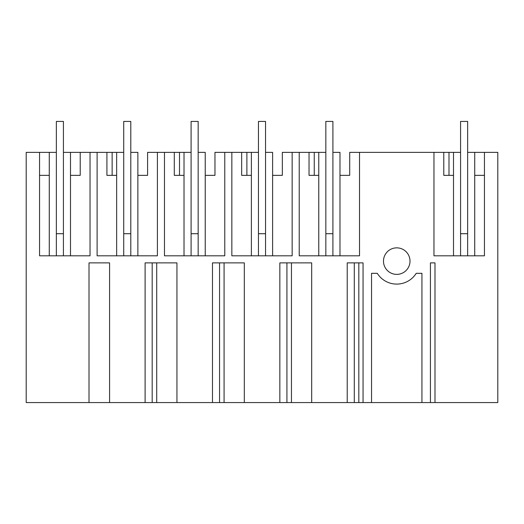 <?xml version="1.0" encoding="UTF-8"?>
<svg xmlns="http://www.w3.org/2000/svg" width="524" height="524" viewBox="0 0 524 524"><rect width="100%" height="100%" fill="white"/><g stroke="black" fill="none" stroke-linecap="round" stroke-linejoin="round"><path stroke-width="0.79" d="M137.864 175.357L147.591 175.357L147.591 152.366L157.403 152.366L157.403 255.81L97.11 255.81L97.11 152.366L90.036 152.366L90.036 255.81L39.549 255.81L39.549 152.366L26.2 152.366L26.2 402.576L497.8 402.576L497.8 152.366L484.451 152.366L484.451 255.81L433.964 255.81L433.964 152.366L460.576 152.366L460.576 255.81M89.008 402.576L89.008 262.884L109.575 262.884L109.575 402.576M430.427 402.576L430.427 262.884L434.992 262.884L434.992 402.576M339.984 175.357L349.704 175.357L349.704 152.366L433.964 152.366M359.523 152.366L359.523 255.81L299.224 255.81L299.224 152.366L325.836 152.366L325.836 255.81M272.611 175.357L282.338 175.357L282.338 152.366L299.224 152.366M292.15 152.366L292.15 255.81L231.85 255.81L231.85 152.366L258.463 152.366L258.463 255.81M205.238 175.357L214.964 175.357L214.964 152.366L231.85 152.366M224.776 152.366L224.776 255.81L164.477 255.81L164.477 152.366L191.09 152.366L191.09 255.81M157.403 152.366L164.477 152.366M145.109 402.576L145.109 262.884L176.948 262.884L176.948 402.576M212.482 402.576L212.482 262.884L244.315 262.884L244.315 402.576M279.849 402.576L279.849 262.884L311.688 262.884L311.688 402.576M347.222 402.576L347.222 262.884L363.06 262.884L363.06 402.576M421.938 402.576L421.938 273.325L416.22 273.325A22.991 22.991 180 0 1 377.267 273.325L371.542 273.325L371.542 402.576M383.483 261.116A13.264 13.264 180 0 0 396.74 274.38A13.264 13.264 180 0 0 410.004 261.116A13.264 13.264 180 0 0 396.74 247.852A13.264 13.264 180 0 0 383.483 261.116M39.549 152.366L49.276 152.366L49.276 255.81M56.35 255.81L56.35 152.366L49.276 152.366M97.11 152.366L123.723 152.366L123.723 255.81M90.036 152.366L80.218 152.366L80.218 175.357L70.498 175.357L80.218 175.357M80.218 152.366L63.424 152.366L63.424 255.81M39.549 175.357L49.276 175.357M70.498 152.366L70.498 255.81M130.797 255.81L130.797 152.366L137.864 152.366L137.864 255.81M152.183 402.576L152.183 262.884M156.709 402.576L156.709 262.884M116.649 175.357L106.922 175.357L106.922 152.366M116.649 152.366L116.649 255.81M198.164 255.81L198.164 152.366L205.238 152.366L205.238 255.81M219.549 402.576L219.549 262.884M224.082 402.576L224.082 262.884M184.016 175.357L174.296 175.357L174.296 152.366M184.016 152.366L184.016 255.81M265.537 255.81L265.537 152.366L272.611 152.366L272.611 255.81M286.923 402.576L286.923 262.884M291.449 402.576L291.449 262.884M251.389 175.357L241.662 175.357L241.662 152.366M251.389 152.366L251.389 255.81M332.91 255.81L332.91 152.366L339.984 152.366L339.984 255.81M354.296 402.576L354.296 262.884M358.822 402.576L358.822 262.884M318.762 175.357L309.036 175.357L309.036 152.366M318.762 152.366L318.762 255.81M467.65 255.81L467.65 152.366L474.724 152.366L474.724 255.81M484.451 152.366L474.724 152.366M453.502 175.357L443.782 175.357L443.782 152.366M453.502 152.366L453.502 255.81M474.724 175.357L484.451 175.357M56.35 152.366L56.35 121.424L63.424 121.424L63.424 152.366M56.35 233.711L63.424 233.711M123.723 152.366L123.723 121.424L130.797 121.424L130.797 152.366M123.723 233.711L130.797 233.711M191.09 152.366L191.09 121.424L198.164 121.424L198.164 152.366M191.09 233.711L198.164 233.711M258.463 152.366L258.463 121.424L265.537 121.424L265.537 152.366M258.463 233.711L265.537 233.711M325.836 152.366L325.836 121.424L332.91 121.424L332.91 152.366M325.836 233.711L332.91 233.711M460.576 152.366L460.576 121.424L467.65 121.424L467.65 152.366M460.576 233.711L467.65 233.711M112.136 175.357L112.136 152.366M179.509 175.357L179.509 152.366M246.883 175.357L246.883 152.366M314.256 175.357L314.256 152.366M448.996 175.357L448.996 152.366"/></g></svg>
